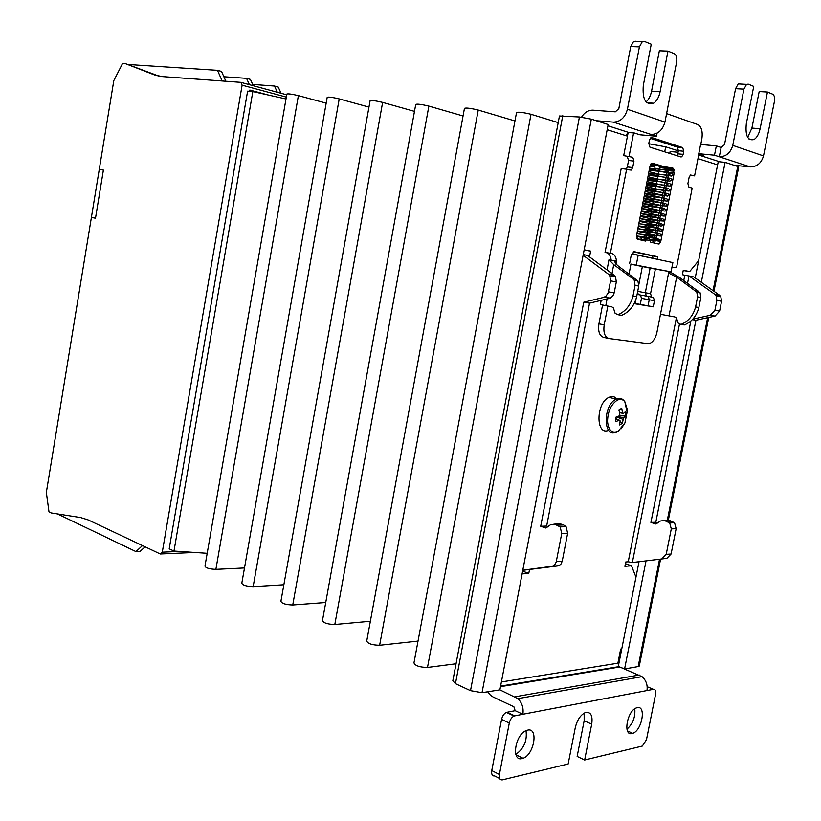 <?xml version="1.0" encoding="UTF-8"?>
<svg xmlns="http://www.w3.org/2000/svg" width="821" height="821" viewBox="0 0 821 821"><rect width="100%" height="100%" fill="white"/><g stroke="black" fill="none" stroke-linecap="round" stroke-linejoin="round"><path stroke-width="1.23" d="M194.834 552.461L160.28 553.99L88.114 519.898L80.745 517.599L51.2 512.94L48.993 511.873L46.345 492.405L91.244 218.365L91.942 217.514L95.493 218.232L103.395 170.08L99.813 169.516L103.395 170.08L95.493 218.232L91.942 217.514L91.552 216.446L99.105 170.388L99.813 169.516L99.413 168.469L113.801 80.653L122.627 63.35L125.038 63.504L154.245 74.824L161.911 76.548L240.861 82.346L286.724 94.805M125.038 63.504L159.161 76.199M160.28 553.99L162.291 552.174L179.542 551.425M286.334 97.104L242.123 85.168L162.291 552.174M242.123 85.168L240.861 82.346M268.549 95.082L249.81 90.053L249.594 91.316M252.694 84.409L274.481 86.031L278.227 87.067L281.1 93.276M129.041 64.561L217.493 70.329L221.537 71.448L225.857 81.248M223.876 76.743L246.536 78.334L250.426 79.401L253.279 85.723M222.173 80.971L217.493 70.329M145.112 546.817L140.093 551.425L135.947 551.599L142.485 545.575M57.491 513.936L135.947 551.599M249.389 84.666L246.536 78.334M277.344 92.26L274.481 86.031M648.744 143.726L665.698 146.836L678.372 150.89M618.172 661.777L619.239 661.603M701.319 282.301L725.117 162.353L718.242 161.675L695.213 277.97M638.974 561.975L618.408 665.841M618.89 666.652L624.586 668.982L638.174 666.57L639.364 665.677M646.004 561.061L624.586 668.982M725.117 162.353L737.761 166.499L713.049 290.624M707.661 317.676L667.288 520.35M659.53 559.317L638.174 666.57M737.761 166.499L738.695 167.094M173.98 551.055L252.827 91.572L247.603 91.152L169.198 548.828L173.98 551.055L207.179 553.303M252.827 91.572L286.006 98.972M215.882 569.364L298.382 95.626C291.937 94.117 288.099 93.594 286.857 94.046L204.963 566.121C205.753 568.019 209.396 569.097 215.882 569.364L244.484 567.968M298.382 95.626L326.183 103.148M253.166 586.646L339.217 98.9C332.546 97.33 328.544 96.796 327.21 97.278L241.815 583.197C242.667 585.25 246.454 586.399 253.166 586.646L283.861 584.768M339.217 98.9L368.957 107.099M292.738 604.985L382.627 102.389C375.72 100.747 371.544 100.193 370.097 100.726L280.915 601.311C281.829 603.527 285.77 604.759 292.738 604.985L325.742 602.501M382.627 102.389L414.492 111.369M334.814 624.494L428.87 106.094C421.707 104.38 417.325 103.815 415.744 104.4L322.479 620.553C323.474 622.965 327.579 624.288 334.814 624.494L370.363 621.261M428.87 106.094L463.054 115.966M379.63 645.275L478.233 110.055C470.782 108.259 466.195 107.684 464.46 108.321L366.741 641.037C367.818 643.674 372.118 645.09 379.63 645.275L418.033 641.088M478.233 110.055L514.962 120.954M427.484 667.463L531.023 114.283C523.275 112.415 518.451 111.82 516.532 112.508L413.969 662.886C415.159 665.769 419.664 667.299 427.484 667.463L456.045 663.768M531.023 114.283L558.198 122.606M482.03 692.688L591.325 119.148L579.431 116.982L559.45 115.987L452.833 680.804L455.46 683.657L470.505 690.666L482.03 692.688L499.886 689.866L517.887 698.65C522.084 702.827 523.757 708.03 522.874 714.26L646.969 690.564C647.769 684.981 646.127 680.342 642.043 676.648L619.742 667.001L500.502 686.664M591.325 119.148L608.176 124.525L499.886 689.866M626.156 134.182L627.737 134.685M632.057 733.533L632.765 733.327C642.053 730.423 646.455 705.188 637.219 707.671L636.367 707.918C627.028 710.894 622.77 736.334 632.057 733.533M634.787 708.769C635.495 717.01 632.878 723.814 626.936 729.171M522.084 758.583L523.069 758.286C534.245 754.653 538.689 727.221 527.585 730.146L526.394 730.505C515.147 734.231 510.939 761.878 522.084 758.583M526.025 730.659C527.318 740.799 523.911 748.69 515.824 754.355M584.152 713.141L584.162 720.766L577.153 756.428L584.644 760L591.705 724.173C592.844 716.117 591.017 712.166 586.225 712.33L585.178 712.638C580.437 715.06 577.142 720.068 575.285 727.642L568.153 763.982L502.339 779.878C499.886 780.104 498.911 778.298 499.404 774.48L509.297 723.065L501.58 719.401C502.421 715.902 504.012 713.562 506.341 712.392L515.167 710.678L522.874 714.26L514.059 716.004C511.729 717.195 510.149 719.555 509.297 723.065M669.762 153.435L670.131 151.526L678.095 152.285M630.969 264.136L671.055 271.864L652.11 268.508M646.076 238.326L659.263 169.567M649.811 169.916L649.288 169.824M634.253 303.38L640.288 304.386L641.468 298.321L640.513 295.026M648.138 296.412L638.646 294.688L637.445 292.728M638.882 284.364L642.361 266.538L638.882 284.364M652.408 242.626L653.824 240.122L667.134 171.948L666.047 168.336L660.074 166.54L658.329 170.604L655.712 170.224L654.594 166.571L654.901 164.99L650.961 163.81L667.74 168.839L668.828 172.451L655.527 240.512L654.121 243.006M607.181 129.697L627.449 136.153M587.774 255.598L589.694 255.988L590.627 251.113L584.183 249.779M522.105 573.91L528.775 573.417L529.494 569.702M500.615 686.099L619.096 666.621L617.885 663.194L620.676 649.083L621.754 648.929M676.381 317.891L628.229 561.81L625.735 561.985L624.884 566.305L631.513 565.813L635.967 577.132M698.63 260.698L689.671 271.577L683.288 270.263L682.405 274.727L684.806 275.22L683.76 280.536M637.701 291.373L645.316 292.748L650.129 268.108L645.316 292.748L646.425 296.114L645.316 292.748L650.55 293.692L651.658 297.069L653.362 297.366L654.46 300.722L653.259 306.828L634.12 303.637M641.468 298.321L649.237 299.757L648.292 296.453L649.237 299.757L648.046 305.853L649.237 299.757L654.46 300.722M640.288 304.386L653.259 306.828M625.612 135.568L628.968 132.55L634.438 133.023L639.908 134.788L656.513 136.235L651.074 134.459C658.042 134.254 662.66 130.139 664.938 122.113L676.648 61.934C677.233 57.778 676.463 55.048 674.349 53.734L667.986 51.118L659.366 50.799L651.556 91.182C650.56 96.006 648.723 99.577 646.065 101.927M698.774 153.712L714.486 155.21L716.333 145.881L700.6 144.465L698.774 153.712L703.628 155.282L698.733 154.81M487.674 691.795L490.589 695.356L493.103 696.988L513.895 706.758L515.167 710.678M522.803 570.226L552.348 566.254L554.729 564.817L556.186 562.087L561.738 533.445L560.148 526.887L554.586 524.116L550.501 524.752L545.914 528.047L540.711 526.271L583.741 302.22L603.651 297.397L605.949 296.217L608.156 292.964L610.578 280.874L609.777 275.733L608.34 274.111L583.126 255.28M608.453 291.824L614.211 292.83L616.325 281.931L610.578 280.874M614.211 292.83L612.846 295.991L610.383 298.033L603.651 297.397M548.028 526.528L546.653 526.066L589.55 303.154L609.418 298.372M557.685 525.153L563.606 524.958L560.507 523.921L554.586 524.116M563.606 524.958L566.059 526.682L567.66 533.198L561.738 533.445M556.31 561.554L562.241 561.164L567.66 533.198M562.241 561.164L560.989 564.037L559.152 565.546L551.897 566.346M522.792 570.318L557.849 565.926M608.34 274.111L614.098 275.199L587.59 255.464L583.259 254.582M614.098 275.199L615.534 276.81L616.325 281.931M687.557 283.255L688.993 275.969L693.745 276.934L719.401 295.129L720.787 296.607L721.577 301.256L719.607 311.108L715.029 316.075L695.921 320.231L655.805 522.269L657.683 522.864M676.145 528.683L671.291 528.888L669.71 522.956L664.322 520.452L669.187 520.288L674.564 522.782L676.145 528.683L671.085 554.031L666.868 558.362L632.355 562.539L679.47 324.131M715.029 316.075L710.309 315.285L692.821 319.102M710.309 315.285L714.896 310.287L719.607 311.108M721.577 301.256L716.877 300.394L714.896 310.287M716.877 300.394L716.076 295.724L714.691 294.236L719.401 295.129M684.806 275.22L688.993 275.969L714.691 294.236M666.868 558.362L632.355 562.539L628.229 561.81M661.983 558.701L666.211 554.349L671.085 554.031M671.291 528.888L666.211 554.349M664.322 520.452L660.371 521.037L655.958 524.034L650.909 522.433L690.841 321.042M689.671 271.577L683.236 270.53M631.513 565.813L625.397 563.699M714.486 155.21L719.299 156.78C726.082 156.678 730.567 152.87 732.753 145.379L743.929 89.14L735.585 88.668L724.491 144.65L721.136 147.503L716.333 145.881M747.664 137.374L751.903 128.086L759.189 91.562L767.45 92.034L772.674 94.189C774.398 95.298 774.983 97.73 774.419 101.476L763.499 155.928C761.365 163.184 756.952 166.837 750.261 166.909L734.077 165.298M581.494 117.198C584.511 112.415 588.318 110.076 592.926 110.168L615.329 111.841L618.829 108.618L630.733 46.571L633.535 41.532L644.598 41.502L651.248 44.231L643.295 85.476C642.279 99.444 645.727 105.355 653.649 103.21C656.79 101.055 658.935 97.217 660.115 91.706L667.986 51.118M642.227 41.809L639.426 46.879L630.733 46.571M596.333 120.738L613.349 122.124C620.409 121.857 625.099 117.567 627.418 109.244L639.426 46.879M633.535 41.532L635.916 41.224M584.644 760L642.361 746.043L646.476 739.69L655.558 694.381C656.061 690.984 655.363 689.291 653.475 689.322L647.184 686.715M743.929 89.14L746.556 84.368L748.3 84.163L753.74 86.4L746.33 123.622C745.16 135.732 747.746 141.027 754.078 139.529C756.931 137.651 758.943 134.039 760.113 128.723L767.45 92.034M735.585 88.668L738.212 83.916L739.967 83.711M499.64 778.493L494.714 775.958C492.261 776.173 491.276 774.377 491.758 770.57L501.58 719.401M646.969 690.564L653.475 689.322M750.261 166.909L719.299 156.78L721.136 147.503M528.775 573.417L522.638 571.118M590.627 251.113L584.131 250.066M655.805 522.269L650.909 522.433M695.921 320.231L692.308 319.646M546.653 526.066L540.711 526.271M589.55 303.154L583.741 302.22M657.108 133.125L656.513 136.235M650.499 164.528L654.901 164.99M652.972 258.379L652.521 255.906L657.785 256.737L657.282 259.292M636.306 264.814L638.174 255.249L631.441 254.171L629.594 263.705M638.174 255.249L672.871 262.597L671.055 271.864M607.53 421.614C608.587 430.635 612.158 433.827 618.254 431.199L624.914 422.989L627.511 410.172L624.802 401.602C622.646 399.16 620.029 398.749 616.94 400.371C610.865 404.753 607.735 411.834 607.53 421.614M616.817 398.924C614.672 396.44 612.056 395.907 608.946 397.323L608.505 397.559C595.666 403.84 595.923 436.146 608.628 430.317M619.506 412.265L623.406 413.476L625.417 411.711L625.592 415.97L619.239 415.724M622.636 412.768L621.713 408.294L618.942 409.874L619.865 414.359L619.188 415.898L615.658 417.304L615.842 421.594L619.362 420.178L620.142 420.886L619.578 424.96L622.339 423.359L623.58 417.745L625.592 415.97M619.362 420.178L615.771 419.049M617.751 416.524L623.58 417.745M623.406 413.476L619.588 412.686M622.339 423.359L620.091 421.573M617.669 419.644L615.719 418.094M622.903 419.285L616.479 417.017M629.06 273.947L630.99 263.993M632.858 254.397L633.412 251.513L657.785 256.737M633.36 251.801L652.521 255.906L633.36 251.801M655.374 269.072L650.55 293.692M673.097 169.403L674.164 173.026L660.802 241.292L659.294 243.868L658.504 244.001L650.776 242.246L649.647 238.737L647.913 238.336L647.092 238.48L645.563 241.066L637.65 239.28L636.491 235.709L650.058 165.852L651.515 163.328L652.438 163.194L673.097 169.403L667.74 168.839M647.759 238.316L641.786 237.69L640.349 239.886M628.127 132.622L623.693 155.641L632.775 157.283L633.966 161.07L632.714 167.535L631.236 170.091L626.618 169.188L610.383 253.279C613.954 253.556 615.996 256.193 616.509 261.211L615.945 264.157L616.253 262.546L615.103 262.597L617.423 265.368L637.948 281.028L638.748 286.047L636.665 296.72L632.981 296.083L635.074 285.369L634.274 280.341L632.847 278.75L613.728 264.639L611.994 273.629M633.607 132.951L629.122 156.185M623.693 155.641L632.775 157.283M633.966 161.07L628.547 160.506L627.306 166.961L632.714 167.535M611.204 260.236C610.639 255.3 608.587 252.694 605.046 252.427L621.199 168.603L626.618 169.188M605.046 252.427L610.383 253.279M607.838 306.069L604.194 324.89C603.158 332.649 604.79 337.195 609.079 338.539L647.79 343.63L650.458 343.106C653.578 341.269 655.733 337.718 656.913 332.443L668.899 271.505M602.552 305.032L598.93 323.813C597.904 331.551 599.535 336.087 603.835 337.421L608.433 338.406M675.981 266.979L676.627 267.082L692.185 188.081L688.922 187.147L687.895 183.606L689.096 177.469L690.512 175.006L694.587 175.868L698.938 153.763M690.061 175.376L694.587 175.868M700.765 144.486L701.822 139.118C702.909 131.555 701.555 126.701 697.768 124.566L666.59 113.596M677.007 155.713L678.403 150.736L677.335 147.103L650.201 138.328M682.703 147.595L651.812 137.579L650.848 137.712L649.421 140.217L648.795 143.429L649.945 147.195L680.876 156.934L681.738 156.811L683.144 154.348L683.76 151.249L682.703 147.595L677.335 147.103M671.855 267.759L676.627 267.082M626.269 169.157L627.306 166.961M628.547 160.506L627.357 156.739M668.817 271.895L670.593 272.254L679.942 277.796L700.067 292.707L700.857 297.448L698.866 307.506L695.592 306.941C693.273 315.541 688.419 321.38 681.02 324.459L684.303 324.962C691.703 321.904 696.547 316.085 698.866 307.506M695.592 306.941L697.593 296.853L696.803 292.102L676.658 277.149L668.581 273.065L660.484 314.289L674.903 316.957L676.494 318.045L678.187 323.125L681.02 324.459M616.509 261.211L608.977 259.785L613.728 264.639M607.037 269.945L608.977 259.785M613.841 260.77L616.253 262.546M636.665 296.72C634.264 305.823 629.276 312.021 621.702 315.315L618.008 314.741C625.581 311.436 630.579 305.217 632.981 296.083M607.099 298.926L605.795 305.669L611.789 306.828L613.41 307.978L615.124 313.345L618.008 314.741M605.795 305.669L600.367 304.499L601.167 300.353M638.307 239.424L637.845 238.654L637.24 239.085M659.889 167.484C669.628 168.9 673.959 169.085 672.871 168.059L659.94 167.227M158.279 75.881L154.245 74.824M665.698 146.836L664.723 151.844M636.018 299.049L635.146 303.534M562.775 115.658L455.46 683.657M579.431 116.982L470.505 690.666M501.405 681.964L617.885 663.194M697.983 158.617L717.605 164.877M627.418 109.244L664.938 122.113M607.94 125.767L628.968 132.55M613.349 122.124L651.074 134.459M732.753 145.379L763.499 155.928M515.065 696.783L639.302 675.006M698.692 155.015L719.822 161.829M491.758 770.57L499.404 774.48M584.162 720.766L591.705 724.173M651.556 91.182L660.115 91.706M751.903 128.086L760.113 128.723M667.319 521.386L672.183 521.222M506.957 712.207L514.675 715.82M650.016 166.088L654.594 166.571M649.339 169.547L655.712 170.224M649.462 169.875L657.436 170.737M659.858 167.679L666.047 168.336M659.181 171.096L667.134 171.948M650.591 239.64L653.824 240.122M630.949 264.229L652.736 268.641M624.083 400.792C621.938 398.236 619.301 397.672 616.171 399.109L615.719 399.345C602.645 405.841 603.281 438.845 616.212 432.062M626.721 408.427L625.161 402.485M646.425 296.114L651.658 297.069M668.828 172.451L674.164 173.026M655.527 240.512L660.802 241.292M598.93 323.813L604.194 324.89M678.403 150.736L683.76 151.249M677.797 153.835L683.144 154.348M697.593 296.853L700.857 297.448M676.658 277.149L669.033 315.828M695.397 290.593L698.671 291.209M638.748 286.047L635.074 285.369M611.768 274.758L611.522 276.051M636.521 279.438L632.847 278.75M738.726 166.94L713.952 291.27M708.739 317.44L668.325 520.319M660.577 559.183L639.282 666.077M627.511 730.977L632.765 733.327M515.968 754.776L523.069 758.286M517.887 698.65L642.043 676.648M646.876 102.748L653.649 103.21M749.029 139.108L754.078 139.529M720.787 296.607L716.076 295.724M615.534 276.81L609.777 275.733M674.564 522.782L669.71 522.956M566.059 526.682L560.148 526.887M514.059 716.004L506.341 712.392M746.556 84.368L738.212 83.916M632.929 254.048L652.911 258.287M621.21 428.747L624.914 422.989L627.028 411.783L624.802 401.602C622.492 398.903 619.609 398.082 616.171 399.109L608.946 397.323M659.294 243.868L655.168 243.242M641.786 237.69L647.092 238.48M679.911 156.637L681.738 156.811M631.236 170.091L628.855 169.834M696.803 292.102L700.067 292.707M637.948 281.028L634.274 280.341M638.153 238.88L636.778 238.552M637.075 238.942C663.737 241.897 654.296 240.82 657.426 239.332C658.473 238.706 657.385 238.069 654.142 237.402L636.932 233.41M636.86 233.811L655.261 235.75L658.073 234.919L657.518 233.061L637.896 228.464M637.835 228.782C662.732 231.399 657.364 231.009 659.099 229.808L658.257 228.012L638.861 223.507M638.81 223.753C664.425 226.401 657.785 225.96 660.094 224.79L660.392 223.486L639.826 218.55M639.785 218.725C662.496 221.044 659.571 220.941 660.792 220.172L661.531 218.858L659.509 217.883L640.78 213.593M640.77 213.686C666.272 216.313 659.868 215.779 661.972 214.876L662.178 213.409L641.745 208.637C669.289 211.5 661.121 210.474 663.255 209.355L662.67 208.236L642.71 203.67M642.73 203.608C666.601 205.968 662.516 205.825 663.912 204.87C664.394 202.931 669.484 204.706 643.674 198.703M643.705 198.559C667.247 200.847 663.676 200.817 664.887 199.842L664.435 198.2L644.639 193.735M644.69 193.51C669.895 195.983 663.902 195.675 665.975 194.669L665.759 193.294L645.614 188.758M645.665 188.461C670.541 190.831 664.805 190.657 666.898 189.713L666.909 188.348L646.579 183.791M646.65 183.411C670.285 185.608 666.58 185.7 667.894 184.674L667.853 183.329L647.543 178.814M647.636 178.352C674.318 180.969 667.227 180.292 669.043 179.378C669.874 178.68 669.218 178.198 667.093 177.931L648.508 173.826M648.611 173.293C674.944 175.817 667.894 175.284 669.885 174.555C669.628 172.923 674.698 174.319 656.841 170.665M649.596 168.233L667.401 170.009L670.572 169.834L670.839 168.315M636.449 235.935L657.662 238.695L660.3 240.091L660.125 240.902C658.309 240.974 661.695 241.815 650.55 239.558M646.743 238.726L636.419 236.161M637.424 230.906C665.287 233.831 659.345 234.201 661.244 235.022L660.823 236.027L656.8 235.668L637.363 231.214M638.399 225.878L658.165 228.32C661.469 229.162 662.865 229.859 662.352 230.403L661.233 231.112L655.589 230.291L638.328 226.268M639.374 220.839C664.989 223.271 662.629 224.4 663.337 225.426L661.018 226.062L639.282 221.311M640.359 215.8C668.848 218.714 662.054 219.186 664.189 219.977L663.758 221.023L659.817 220.777L640.247 216.364M641.334 210.761L660.915 213.152C664.353 214.045 665.81 214.774 665.297 215.338L664.23 216.108L658.678 215.42L641.211 211.408M642.32 205.712C667.288 207.939 665.934 209.447 666.283 210.34L665.102 211.11L658.955 210.32L642.176 206.44M643.295 200.673C672.071 203.526 664.794 204.09 667.155 204.922L666.683 205.999L662.609 205.804L643.141 201.484M644.28 195.624L664.066 198.046C667.391 198.99 668.776 199.739 668.243 200.293L667.124 201.094L661.387 200.457L644.105 196.517M645.255 190.564C672.584 193.13 667.442 194.125 669.105 194.834L667.545 196.106L645.07 191.55M646.24 185.515C659.55 186.685 667.001 187.742 668.581 188.676L670.213 190.226L669.053 191.067L663.163 190.462L646.035 186.583M647.225 180.456C673.343 182.652 670.377 184.294 671.198 185.218L670.028 186.049L663.85 185.433L646.999 181.605M648.21 175.396C674.308 177.552 671.373 179.265 672.183 180.179L669.874 181.072C666.97 180.979 654.881 178.68 647.964 176.628M649.195 170.327C677.038 172.831 671.219 174.021 673.056 174.678L671.486 176.053L658.309 174.031L648.929 171.651M650.211 165.267C658.011 165.647 667.73 167.094 669.177 167.494C672.83 168.459 674.482 169.239 674.133 169.855C671.619 170.142 680.681 172.903 659.479 169.095"/></g></svg>
